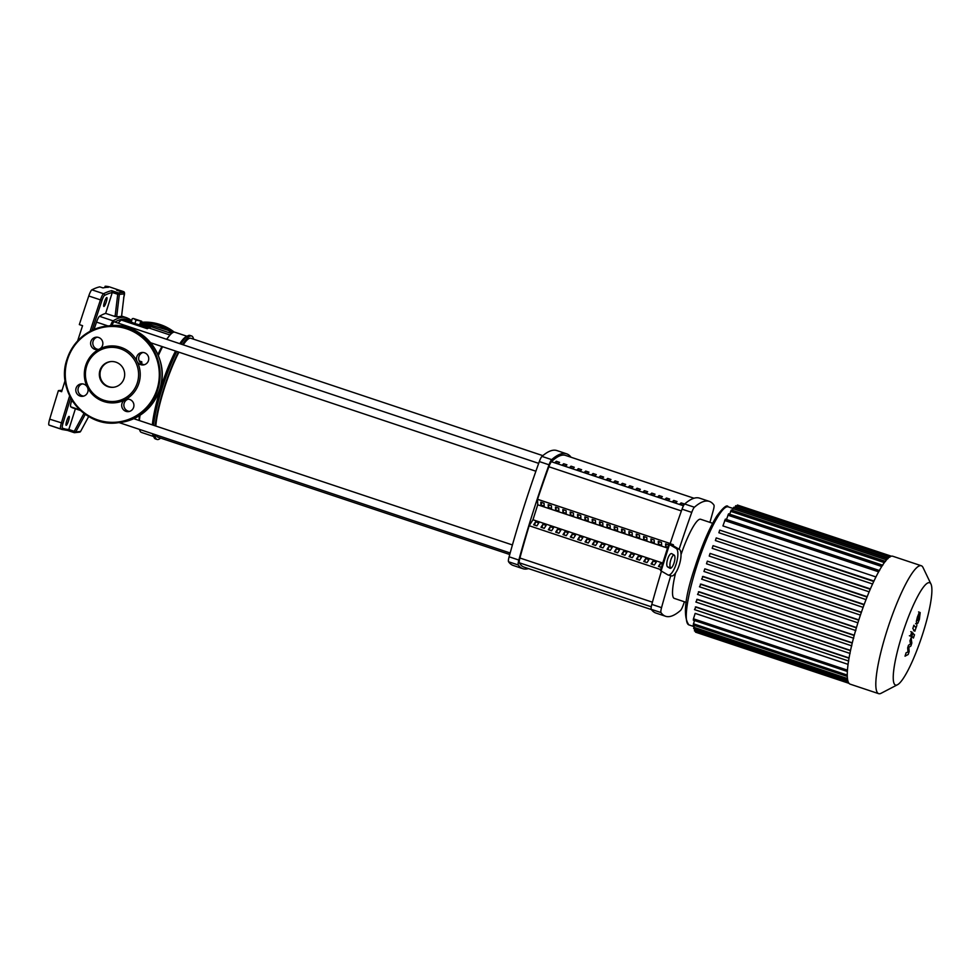 <?xml version="1.0" encoding="UTF-8"?>
<svg xmlns="http://www.w3.org/2000/svg" width="980" height="980" viewBox="0 0 980 980"><rect width="100%" height="100%" fill="white"/><g stroke="black" fill="none" stroke-linecap="round" stroke-linejoin="round"><path stroke-width="1.47" d="M681.125 502.899L684.371 503.977A198.94 35.574 108.4 0 0 682.999 505.227L679.753 504.149A198.94 35.574 -71.6 0 1 681.125 502.899L680.635 504.443M673.787 500.449L677.033 501.54A198.94 35.574 108.4 0 0 675.649 502.777L672.415 501.699A198.94 35.574 -71.6 0 1 673.787 500.449L673.297 501.993M666.449 498.012L669.695 499.09A198.94 35.574 108.4 0 0 668.311 500.327L665.065 499.249A198.94 35.574 -71.6 0 1 666.449 498.012L665.959 499.543M659.111 495.562L662.345 496.64A198.94 35.574 108.4 0 0 660.973 497.877L657.727 496.799A198.94 35.574 -71.6 0 1 659.111 495.562L658.621 497.093M651.761 493.112L655.008 494.19A198.94 35.574 108.4 0 0 653.636 495.439L650.389 494.349A198.94 35.574 -71.6 0 1 651.761 493.112L651.271 494.643M644.423 490.662L647.67 491.74A198.94 35.574 108.4 0 0 646.298 492.989L643.052 491.911A198.94 35.574 -71.6 0 1 644.423 490.662L643.933 492.205M637.086 488.212L640.332 489.302A198.94 35.574 108.4 0 0 638.948 490.539L635.714 489.461A198.94 35.574 -71.6 0 1 637.086 488.212L636.596 489.755M629.748 485.762L632.982 486.852A198.94 35.574 108.4 0 0 631.61 488.089L628.364 487.011A198.94 35.574 -71.6 0 1 629.748 485.762L629.258 487.305M622.398 483.324L625.644 484.402A198.94 35.574 108.4 0 0 624.272 485.639L621.026 484.561A198.94 35.574 -71.6 0 1 622.398 483.324L621.92 484.855M615.06 480.874L618.307 481.952A198.94 35.574 108.4 0 0 616.935 483.201L613.688 482.111A198.94 35.574 -71.6 0 1 615.06 480.874L614.57 482.405M607.723 478.424L610.969 479.502A198.94 35.574 108.4 0 0 609.597 480.751L606.351 479.661A198.94 35.574 -71.6 0 1 607.723 478.424L607.233 479.967M600.385 475.974L603.631 477.052A198.94 35.574 108.4 0 0 602.247 478.301L599.013 477.223A198.94 35.574 -71.6 0 1 600.385 475.974L599.895 477.517M593.047 473.524L596.281 474.614A198.94 35.574 108.4 0 0 594.909 475.851L591.663 474.773A198.94 35.574 -71.6 0 1 593.047 473.524L592.557 475.067M585.697 471.074L588.943 472.164A198.94 35.574 108.4 0 0 587.571 473.401L584.325 472.323A198.94 35.574 -71.6 0 1 585.697 471.074L585.219 472.617M578.359 468.636L581.606 469.714A198.94 35.574 108.4 0 0 580.234 470.951L576.987 469.873A198.94 35.574 -71.6 0 1 578.359 468.636L577.869 470.167M571.022 466.186L574.268 467.264A198.94 35.574 108.4 0 0 572.884 468.514L569.649 467.423A198.94 35.574 -71.6 0 1 571.022 466.186L570.532 467.717M563.684 463.736L566.918 464.814A198.94 35.574 108.4 0 0 565.546 466.064L562.299 464.973A198.94 35.574 -71.6 0 1 563.684 463.736L563.194 465.28M556.334 461.286L559.58 462.364A198.94 35.574 108.4 0 0 558.208 463.613L554.962 462.536A198.94 35.574 -71.6 0 1 556.334 461.286L555.856 462.83M652.423 602.198L519.915 558.012A225.878 40.388 108.4 0 1 529.163 525.721L532.973 519.768L537.726 504.786L537.505 499.286L670.198 543.52L537.555 499.286A225.878 40.388 108.4 0 1 548.874 466.75L681.394 510.935M693.999 498.244L565.534 455.406A198.94 35.574 108.4 0 0 551.422 461.739A6.946 1.237 108.4 0 0 548.874 466.75M519.915 558.012A6.946 1.237 108.4 0 0 519.363 562.802A198.94 35.574 108.4 0 0 523.969 567.089L651.443 609.585M104.431 302.097A4.692 0.833 -71.6 0 1 106.832 297.553A4.692 0.833 -71.6 0 1 106.257 301.901A4.692 0.833 -71.6 0 1 103.856 306.446A4.692 0.833 -71.6 0 1 104.431 302.097M66.726 420.959A4.692 0.833 -71.6 0 1 69.127 416.402A4.692 0.833 -71.6 0 1 68.551 420.751A4.692 0.833 -71.6 0 1 66.15 425.308A4.692 0.833 -71.6 0 1 66.726 420.959M124.154 293.167A1.384 1.372 113.9 0 0 123.26 291.562A509.808 91.152 108.4 0 0 121.802 290.999A509.808 91.152 108.4 0 0 116.571 290.141L116.743 290.19M116.571 290.141L123.296 292.383L118.409 292.922A1.384 1.36 76.9 0 1 119.352 294.404L124.227 293.878A1.384 1.36 -89 0 0 123.296 292.383L123.333 292.395M124.252 293.865L121.557 316.356L124.252 293.865A1.384 1.384 0 0 0 123.309 292.383L116.657 290.166M92.12 330.285A781.256 139.687 -71.6 0 1 101.981 300.382A5.562 0.992 -71.6 0 1 104.48 295.458A508.412 90.907 -71.6 0 1 112.284 292.493L117.722 294.269L115.077 316.54L105.656 313.392L112.296 292.457L111.683 290.668A509.808 91.152 108.4 0 0 103.574 293.718L91.9 289.823A509.808 91.152 -71.6 0 1 99.727 286.846L102.974 287.924A509.808 91.152 108.4 0 1 108.388 287.324L105.154 286.246A509.808 91.152 -71.6 0 1 110.128 287.103L123.382 291.611C124.815 291.734 124.889 293.865 123.59 297.993M111.683 290.668L118.409 292.922L117.722 294.269L119.352 294.404L116.681 316.895L121.557 316.356M116.681 316.834L114.244 316.013M94.043 329.427A318.402 56.926 -71.6 0 1 96.53 322.114A6.946 1.237 -71.6 0 1 99.507 316.307A318.402 56.926 -71.6 0 1 105.656 313.392M67.363 430.367L68.821 429.51L75.386 408.795M80.617 410.534L73.316 408.096A318.402 56.926 -71.6 0 1 70.781 406.847A6.946 1.237 -71.6 0 1 71.418 401.286A318.402 56.926 -71.6 0 1 71.846 399.84M74.1 432.609A1.384 1.372 -89.8 0 0 74.517 432.682L74.517 432.682A1.384 1.372 -89.8 0 0 75.717 431.972L74.247 431.323L74.1 432.609M80.617 431.384L80.593 431.433A1.384 1.36 78.2 0 1 79.686 432.119L79.686 432.119A1.384 1.384 0 0 0 80.617 431.421L75.717 431.972L85.297 414.307M50.458 425.614A509.808 91.152 -71.6 0 1 49 425.051L60.674 428.946A509.808 91.152 108.4 0 0 62.144 429.51L50.458 425.614M83.998 413.352L74.247 431.323L68.833 429.473A508.412 90.907 -71.6 0 1 62.414 428.064A5.562 0.992 -71.6 0 1 62.977 423.348A781.256 139.687 -71.6 0 1 70.719 397.892M65.097 380.534A782.653 139.944 108.4 0 0 61.63 391.706L58.383 390.628L62.083 390.224M91.9 289.823A6.946 1.237 108.4 0 0 88.763 295.985A782.653 139.944 -71.6 0 0 79.331 324.601L82.577 325.679A782.653 139.944 108.4 0 0 77.628 340.942M104.725 287.581L105.154 286.246M62.977 423.348L49.698 419.158A782.653 139.944 -71.6 0 1 58.383 390.628M49.698 419.158A6.946 1.237 108.4 0 0 49 425.051M139.062 420.445A48.645 8.697 -71.6 0 1 139.381 415.679M153.578 436.48L141.426 432.425A52.822 9.445 -71.6 0 1 139.54 429.399M139.393 420.567A52.822 9.445 -71.6 0 1 140.042 415.263M160.597 438.085A54.562 9.751 -71.6 0 1 157.094 439.481L155.477 438.942A54.562 9.751 -71.6 0 1 154.081 437.521L153.052 435.377A52.822 9.445 -71.6 0 1 152.525 433.736M152.365 424.891A52.822 9.445 -71.6 0 1 160.806 387.774A52.822 9.445 -71.6 0 1 175.543 351.06M154.081 437.521A54.562 9.751 -71.6 0 1 153.26 433.981M153.517 425.271A54.562 9.751 -71.6 0 1 162.092 388.349A54.562 9.751 -71.6 0 1 176.78 351.465M157.094 439.481A54.562 9.751 -71.6 0 1 154.877 434.52M155.134 425.81A54.562 9.751 -71.6 0 1 163.721 388.889A54.562 9.751 -71.6 0 1 178.397 352.004M118.249 323.155A48.645 8.697 -71.6 0 1 121.349 320.056L121.594 319.26L124.313 318.966L131.442 321.342M141.243 363.555L141.794 361.804L141.745 363.899M139.148 360.922L141.794 361.804M157.89 354.527A48.645 8.697 -71.6 0 1 161.933 346.516M166.588 339.276A48.645 8.697 -71.6 0 1 166.759 339.043L169.271 335.92A52.822 9.445 -71.6 0 1 174.844 332.208L186.996 336.263M170.042 335.001L149.524 328.165A48.645 8.697 108.4 0 0 147.294 328.716L121.349 320.056M136.024 320.043L133.329 318.476L141.757 321.281L136.024 320.043L134.909 323.547L131.197 322.089L132.312 318.586M140.74 321.391L139.638 324.895L140.655 324.784L141.757 321.281M139.638 324.895L134.909 323.547M147.294 328.716L147.551 327.908L121.594 319.26M150.026 328.325L150.258 327.614L147.551 327.908M140.765 324.441L150.258 327.614M182.525 344.593A54.562 9.751 -71.6 0 1 191.614 335.969A54.562 9.751 -71.6 0 1 193.575 339.19M180.908 344.054A54.562 9.751 -71.6 0 1 188.025 335.724A54.562 9.751 -71.6 0 1 189.985 335.43L191.614 335.969M179.793 343.674A52.822 9.445 -71.6 0 1 185.918 336.826L188.025 335.724M158.331 355.569A52.822 9.445 -71.6 0 1 162.57 346.724M166.821 339.349A52.822 9.445 -71.6 0 1 169.271 335.92M509.735 554.509L157.866 437.178A52.124 9.322 -71.6 0 1 156.2 434.961M155.808 426.043A52.124 9.322 -71.6 0 1 164.187 388.84A52.124 9.322 -71.6 0 1 178.948 352.188M183.248 344.838A52.124 9.322 -71.6 0 1 190.843 338.272L542.834 455.651M131.786 320.24L130.855 319.933A4.165 0.747 108.4 0 0 129.997 320.852M114.133 321.795A4.165 0.747 108.4 0 0 114.084 321.771A4.165 0.747 108.4 0 0 114.023 321.759A4.165 0.747 108.4 0 0 112.026 325.593M686.257 602.394L674.277 598.388A41.699 7.46 -71.6 0 1 675.6 572.908M694.404 507.236L684.677 503.99A6.946 1.237 108.4 0 0 682.031 509.159L691.758 512.393A6.946 1.237 -71.6 0 1 694.404 507.236A236.523 42.287 108.4 0 1 709.336 501.393A236.523 42.287 108.4 0 1 713.942 505.092A6.946 1.237 -71.6 0 1 713.379 510.029A236.523 42.287 108.4 0 1 709.924 522.365M684.677 503.99A236.523 42.287 -71.6 0 1 699.598 498.159L709.336 501.393M670.761 575.75A236.523 42.287 108.4 0 0 661.549 607.637L651.823 604.391A236.523 42.287 -71.6 0 1 661.451 571.132M691.758 512.393A236.523 42.287 108.4 0 0 679.128 549.216M673.089 545.676A236.523 42.287 -71.6 0 1 673.395 544.758L670.149 543.68A236.523 42.287 -71.6 0 1 682.031 509.159M684.42 601.781A236.523 42.287 108.4 0 1 683.17 605.273A6.946 1.237 -71.6 0 1 680.524 610.442A236.523 42.287 108.4 0 1 665.604 616.273L655.865 613.027A236.523 42.287 -71.6 0 1 651.259 609.34L660.986 612.574A6.946 1.237 -71.6 0 1 661.549 607.637M651.823 604.391A6.946 1.237 108.4 0 0 651.259 609.34M522.891 568.682L513.153 565.436A236.523 42.287 -71.6 0 1 508.547 561.748L518.273 564.995A236.523 42.287 108.4 0 0 522.891 568.682A236.523 42.287 108.4 0 0 528.49 568.596M571.046 457.244A236.523 42.287 108.4 0 0 566.624 453.814A236.523 42.287 108.4 0 0 551.691 459.645L541.965 456.398A6.946 1.237 108.4 0 0 539.318 461.568L549.045 464.802A6.946 1.237 -71.6 0 1 551.691 459.645M549.045 464.802A236.523 42.287 108.4 0 0 518.837 560.046L509.11 556.799A6.946 1.237 108.4 0 0 508.547 561.748M518.273 564.995A6.946 1.237 -71.6 0 1 518.837 560.046M509.11 556.799A236.523 42.287 -71.6 0 1 539.318 461.568M541.965 456.398A236.523 42.287 -71.6 0 1 556.885 450.567L566.624 453.814M660.986 612.574A236.523 42.287 108.4 0 0 665.604 616.273M667.76 547.244L665.714 546.571L666.498 544.108M665.714 546.571L665.604 543.814L668.544 544.794M661.378 567.396L658.438 566.416L660.361 563.451L662.407 564.125M659.332 566.71L660.361 563.451M658.376 544.12L658.266 541.364L661.512 542.455L661.623 545.199L658.376 544.12L659.16 541.671M651.1 563.966L653.023 561.001L656.269 562.079L654.346 565.056L651.1 563.966M651.982 564.272L653.023 561.001M651.039 541.671L650.928 538.927L654.175 540.005L654.285 542.749L651.039 541.671L651.81 539.221M643.762 561.528L645.685 558.551L648.932 559.629L647.008 562.606L643.762 561.528M644.644 561.822L645.685 558.551M643.701 539.221L643.591 536.476L646.837 537.555L646.935 540.298L643.701 539.221L644.473 536.771M636.424 559.078L638.348 556.101L641.582 557.191L639.658 560.156L636.424 559.078M637.306 559.372L638.348 556.101M636.351 536.771L636.253 534.027L639.487 535.105L639.597 537.861L636.351 536.771L637.135 534.321M629.074 556.628L630.998 553.651L634.244 554.741L632.321 557.706L629.074 556.628M629.969 556.922L630.998 553.651M629.013 534.321L628.903 531.577L632.149 532.654L632.259 535.411L629.013 534.321L629.797 531.87M621.737 554.178L623.66 551.213L626.906 552.291L624.983 555.256L621.737 554.178M622.631 554.472L623.66 551.213M621.675 531.883L621.565 529.127L624.811 530.217L624.922 532.961L621.675 531.883L622.459 529.421M614.399 551.728L616.322 548.763L619.568 549.841L617.645 552.818L614.399 551.728M615.281 552.022L616.322 548.763M614.338 529.433L614.227 526.677L617.474 527.767L617.584 530.511L614.338 529.433L615.109 526.983M607.061 549.278L608.984 546.313L612.218 547.391L610.295 550.368L607.061 549.278M607.943 549.584L608.984 546.313M607 526.983L606.89 524.239L610.124 525.317L610.234 528.061L607 526.983L607.772 524.533M599.711 546.84L601.634 543.863L604.88 544.941L602.957 547.918L599.711 546.84M600.605 547.134L601.634 543.863M599.65 524.533L599.54 521.789L602.786 522.867L602.896 525.611L599.65 524.533L600.434 522.083M592.373 544.39L594.297 541.413L597.543 542.504L595.62 545.468L592.373 544.39M593.268 544.684L594.297 541.413M592.312 522.083L592.202 519.339L595.448 520.417L595.558 523.173L592.312 522.083L593.096 519.633M585.036 541.94L586.959 538.963L590.205 540.054L588.282 543.018L585.036 541.94M585.918 542.234L586.959 538.963M584.974 519.645L584.864 516.889L588.11 517.967L588.221 520.723L584.974 519.645L585.746 517.183M577.698 539.49L579.621 536.526L582.867 537.604L580.944 540.568L577.698 539.49M578.58 539.784L579.621 536.526M577.637 517.195L577.526 514.439L580.773 515.529L580.871 518.273L577.637 517.195L578.408 514.745M570.36 537.04L572.283 534.076L575.517 535.154L573.594 538.13L570.36 537.04M571.242 537.334L572.283 534.076M570.299 514.745L570.188 512.001L573.423 513.079L573.533 515.823L570.299 514.745L571.071 512.295M563.01 534.59L564.933 531.626L568.18 532.704L566.256 535.68L563.01 534.59M563.904 534.896L564.933 531.626M562.949 512.295L562.839 509.551L566.085 510.629L566.195 513.373L562.949 512.295L563.733 509.845M555.672 532.152L557.596 529.176L560.842 530.254L558.918 533.23L555.672 532.152M556.567 532.446L557.596 529.176M555.611 509.845L555.501 507.101L558.747 508.179L558.857 510.935L555.611 509.845L556.395 507.395M548.335 529.702L550.258 526.726L553.504 527.816L551.581 530.78L548.335 529.702M549.216 529.996L550.258 526.726M548.273 507.395L548.163 504.651L551.409 505.729L551.52 508.485L548.273 507.395L549.045 504.945M540.997 527.252L542.92 524.288L546.154 525.366L544.231 528.33L540.997 527.252M541.879 527.546L542.92 524.288M540.936 504.957L540.825 502.201L544.059 503.291L544.17 506.035L540.936 504.957L541.707 502.495M535.57 521.838L538.816 522.916L536.893 525.88L533.647 524.802L535.57 521.838L534.541 525.096M537.726 504.786L667.503 548.065M532.973 519.768L662.762 563.047M529.127 525.709L660.679 569.576M681.027 554.582A41.699 7.46 -71.6 0 1 700.663 519.278L712.644 523.271M670.149 543.68L669.095 543.79A13.904 1.115 17.6 0 0 668.826 543.912A13.904 1.115 17.6 0 0 669.487 544.513L676.188 548.433L679.336 549.339L672.905 545.578A13.904 1.115 -162.4 0 1 672.243 544.978A13.904 1.115 -162.4 0 1 672.525 544.856L673.395 544.758M671.141 568.02L670.761 567.812A6.946 2.328 105.9 0 1 670.332 561.65A6.946 2.328 105.9 0 1 673.713 554.815M667.613 566.905L669.904 568.241A6.946 2.328 -74.1 0 0 670.087 568.327A6.946 2.328 -74.1 0 0 674.154 562.569A6.946 2.328 -74.1 0 0 674.093 555.035L671.802 553.7A6.946 2.328 -74.1 0 0 671.619 553.627A6.946 2.328 -74.1 0 0 667.552 559.384A6.946 2.328 -74.1 0 0 667.613 566.905L670.761 567.812M679.336 549.339A13.904 4.667 105.9 0 1 679.458 564.394A13.904 4.667 105.9 0 1 671.325 575.909L668.176 575.003A13.904 4.667 -74.1 0 1 667.809 574.844L661.108 570.923A13.904 1.115 -162.4 0 1 660.447 570.323L668.826 543.912M668.176 575.003A13.904 4.667 -74.1 0 0 676.31 563.488A13.904 4.667 -74.1 0 0 676.188 548.433M897.447 684.763L881.081 693.289A67.412 12.054 -71.6 0 1 879.66 693.754A67.412 12.054 -71.6 0 1 878.644 693.656L850.101 684.138A67.412 12.054 -71.6 0 1 859.129 618.993A67.412 12.054 -71.6 0 1 891.751 556.138A67.412 12.054 -71.6 0 1 892.755 556.236L921.298 565.742A67.412 12.054 -71.6 0 1 923.025 567.506L931 584.141A53.937 9.641 -71.6 0 1 921.702 636.951A53.937 9.641 -71.6 0 1 897.447 684.763A53.937 9.641 -71.6 0 1 896.308 685.143A53.937 9.641 -71.6 0 1 902.041 635.052A53.937 9.641 -71.6 0 1 928.82 582.659A53.937 9.641 -71.6 0 1 931 584.141M878.644 693.656A67.412 12.054 -71.6 0 1 887.672 628.511A67.412 12.054 -71.6 0 1 920.294 565.656A67.412 12.054 -71.6 0 1 921.298 565.742M847.418 670.149L693.46 618.809L695.175 613.382L848.043 664.354M848.533 660.973L694.489 609.609L695.996 606.902L849.048 657.935M849.905 653.403L695.874 602.038L697.356 599.331L850.53 650.402M851.571 645.783L697.552 594.431L699.034 591.724L852.282 642.831M853.482 638.152L699.475 586.799L700.97 584.092L854.266 635.212M855.601 630.495L701.619 579.155L703.126 576.436L856.459 627.567M858.75 620.168L704.816 568.841L858.848 619.899M861.322 612.476L707.352 561.136L861.42 612.194M864.078 604.77L710.096 553.418L864.189 604.464M867.055 597.041L713.048 545.676L867.19 596.698M870.264 589.274L716.233 537.91L870.424 588.907M873.78 581.483L719.724 530.107L873.976 581.054M875.973 576.951L722.922 525.917L725.359 519.13L879.587 570.568M726.474 519.51L728.569 513.826L882.784 565.252M729.683 514.194L731.313 509.968L885.54 561.405M732.428 510.347L733.677 507.297L887.905 558.735M734.804 507.677L735.711 505.68L889.938 557.118M891.384 556.199L738.7 505.46M891.102 556.273L737.438 505.031L736.727 506.378M719.724 530.107L718.891 532.753L872.604 584.007L718.867 532.74M716.233 537.91L715.4 540.556L869.174 591.834L715.376 540.543M713.048 545.676L712.178 548.322L866.038 599.613L712.178 548.322M710.096 553.418L709.238 556.064L863.123 607.367L709.238 556.064M707.352 561.136L706.494 563.782L860.428 615.097M704.816 568.841L703.958 571.475L857.917 622.815L703.958 571.475M693.46 618.809L693.289 620.095L847.333 671.471M694.44 620.487L693.24 625.069L847.271 676.433M694.391 625.448L693.644 628.572L847.639 679.924M694.808 628.964L694.428 630.899L848.3 682.202M695.604 631.279L695.543 632.173L848.986 683.342M918.407 616.138L917.427 619.238L917.648 620.561L918.358 620.352L919.35 617.253L919.118 615.918L918.407 616.138L919.118 615.918M917.648 620.561L918.358 620.352M916.594 623.893L917.819 623.28L919.363 619.434L920.183 612.586L918.958 613.211L917.403 617.082L916.325 621.491L916.888 624.125L915.577 623.697M920.183 612.586L918.579 611.912M914.879 631.071L916.864 625.448L915.908 627.702L913.862 625.252L912.809 628.596L914.965 631.132L913.654 630.691M916.459 626.735L915.908 627.702M911.804 634.109L912.037 632.125L910.971 634.195L910.751 636.179L911.804 634.109M910.751 631.696L912.037 632.125M909.403 635.738L910.751 636.179M913.103 633.105L909.918 640.773L910.555 643.933L908.497 645.257L907.664 647.866L907.995 652.006L906.12 652.741L905.03 656.183L908.215 654.469L909.146 651.553L908.827 647.314L910.922 645.967L911.841 643.052L911.204 638.482L912.074 636.473L913.433 638.054L914.487 634.721L911.706 632.602M911.535 637.441L912.074 636.473M110.936 361.559A12.924 12.679 -96.3 0 0 108.792 386.647A12.924 12.679 -96.3 0 0 113.754 387.247M115.897 362.159A12.924 12.679 -96.3 0 0 99.397 373.086A12.924 12.679 -96.3 0 0 113.411 387.284A12.924 12.679 -96.3 0 0 115.897 362.159M125.011 399.828L125.011 399.828A28.494 27.942 -96.3 0 0 120.871 347.337A28.494 27.942 -96.3 0 0 99.544 348.99A6.26 6.137 -96.3 0 0 96.065 337.194A6.26 6.137 -96.3 0 0 94.864 349.358A6.26 6.137 -96.3 0 0 99.544 348.99A28.494 27.942 -96.3 0 0 87.392 387.272A6.26 6.137 -96.3 0 0 76.097 388.154A6.26 6.137 -96.3 0 0 82.614 396.324A6.26 6.137 -96.3 0 0 87.404 387.284A6.26 6.137 -96.3 0 0 87.392 387.272A28.494 27.942 -96.3 0 0 125.011 399.828L125.011 399.828A6.26 6.137 -96.3 0 0 128.49 411.625A6.26 6.137 -96.3 0 0 129.691 399.46A6.26 6.137 -96.3 0 0 125.011 399.828L125.011 399.828M103.843 400.195A27.109 26.582 -96.3 0 0 137.31 382.874A27.109 26.582 -96.3 0 0 120.172 348.684A27.109 26.582 -96.3 0 0 86.706 366.005A27.109 26.582 -96.3 0 0 103.843 400.195M83.692 396.104A6.26 6.137 83.7 0 1 82.357 383.866M129.556 411.404A6.26 6.137 83.7 0 1 128.221 399.166M137.151 361.534A6.26 6.137 -96.3 0 0 148.458 360.652A6.26 6.137 -96.3 0 0 141.941 352.494A6.26 6.137 -96.3 0 0 137.151 361.534M144.366 364.707A6.26 6.137 83.7 0 1 143.031 352.469M98.502 349.419A6.26 6.137 83.7 0 1 97.167 337.181M683.477 505.778L551.422 461.739M519.363 562.802L651.271 606.792M121.618 316.075L126.837 317.814A318.402 56.926 108.4 0 0 113.129 320.852L99.507 316.307M104.48 295.458A1.384 1.348 -117.3 0 0 103.574 293.718A6.946 1.237 108.4 0 0 100.45 299.88A782.653 139.944 108.4 0 0 90.087 331.301M88.69 416.5L80.593 431.433L88.715 416.512M74.076 432.609L67.559 430.428L74.064 432.596A1.384 1.384 0 0 0 74.517 432.682L79.686 432.119M70.781 406.847L79.931 409.897M114.023 321.759A1.384 1.335 -122 0 0 113.129 320.852A6.946 1.237 108.4 0 0 110.507 325.691M130.291 320.374A1.384 1.372 -56.2 0 0 129.703 319.223L126.837 317.814M114.93 322.053A317.005 56.681 -71.6 0 1 121.581 319.333M124.534 319.039A317.005 56.681 -71.6 0 1 130.083 320.717M73.133 401.861L71.418 401.286M96.53 322.114L107.996 325.936M62.414 428.064A1.384 1.372 113.9 0 1 60.674 428.946A6.946 1.237 108.4 0 1 61.373 423.054A782.653 139.944 108.4 0 1 69.654 395.834M101.981 300.382L88.763 295.985M124.24 293.449A5.562 0.992 -71.6 0 1 123.909 296.744M670.957 575.75L668.568 575.064M669.487 544.513L661.108 570.923M696.425 567.2A62.206 11.123 -71.6 0 1 727.295 506.77A62.206 11.123 -71.6 0 1 728.226 506.856C727.087 504.235 723.264 507.334 716.748 516.166C709.287 528.257 702.072 545.088 695.102 566.636C684.812 596.967 682.742 616.383 688.867 624.873A62.206 11.123 -71.6 0 1 696.425 567.2M878.656 571.842L724.649 520.49M881.78 566.501L727.858 515.174M884.389 562.606L730.602 511.315M886.557 559.874L732.967 508.657M888.235 558.135L735 507.028M848.999 658.205L695.347 606.963M850.469 650.671L696.731 599.393M852.22 643.088L698.409 591.798M854.192 635.469L700.345 584.166M856.385 627.837L702.476 576.51M847.235 675.073L693.399 623.77M847.418 678.515L693.816 627.286M847.798 680.696L694.6 629.601M109.013 325.826C141.965 320.766 171.304 357.516 159.728 389.317C152.782 408.427 139.405 419.501 119.609 422.552A48.645 47.702 -96.3 0 0 159.716 389.329A48.645 47.702 -96.3 0 0 128.968 327.969A48.645 47.702 -96.3 0 0 109.013 325.826L107.114 326.034A48.645 47.702 -96.3 0 0 67.008 359.256C55.419 391.057 84.758 427.807 117.71 422.76A48.645 47.702 -96.3 0 0 157.817 389.538A48.645 47.702 -96.3 0 0 127.082 328.165A48.645 47.702 -96.3 0 0 107.114 326.034C87.318 329.072 73.941 340.146 66.995 359.256M66.995 359.268A48.645 47.702 -96.3 0 0 97.755 420.616A48.645 47.702 -96.3 0 0 117.71 422.76L119.609 422.552M97.829 419.967A47.959 47.028 -96.3 0 0 157.033 389.329A47.959 47.028 -96.3 0 0 126.726 328.851A47.959 47.028 -96.3 0 0 67.522 359.476A47.959 47.028 -96.3 0 0 97.829 419.967M172.064 333.065A47.959 47.028 -96.3 0 0 141.194 323.094M172.737 332.612A48.645 47.702 -96.3 0 0 158.246 324.76A48.645 47.702 -96.3 0 0 141.414 322.383M174.281 332.122A48.645 47.702 -96.3 0 0 160.144 324.552A48.645 47.702 -96.3 0 0 141.439 322.285L174.293 332.122M130.401 320.24L129.703 319.223M62.144 429.51L67.694 430.441M171.525 333.494L141.108 323.351M538.669 463.356L114.084 321.771M535.889 471.221L150.589 342.731M512.418 544.954L133.758 418.68M510.163 552.99L119.131 422.601M733.028 508.461L728.226 506.856M694.036 626.6L688.867 624.873M694.489 609.609L848.717 661.035M695.874 602.038L850.101 653.464M697.552 594.431L851.779 645.869M699.475 586.799L853.702 638.237M701.619 579.155L855.846 630.581M860.428 615.109L706.494 563.782"/></g></svg>
